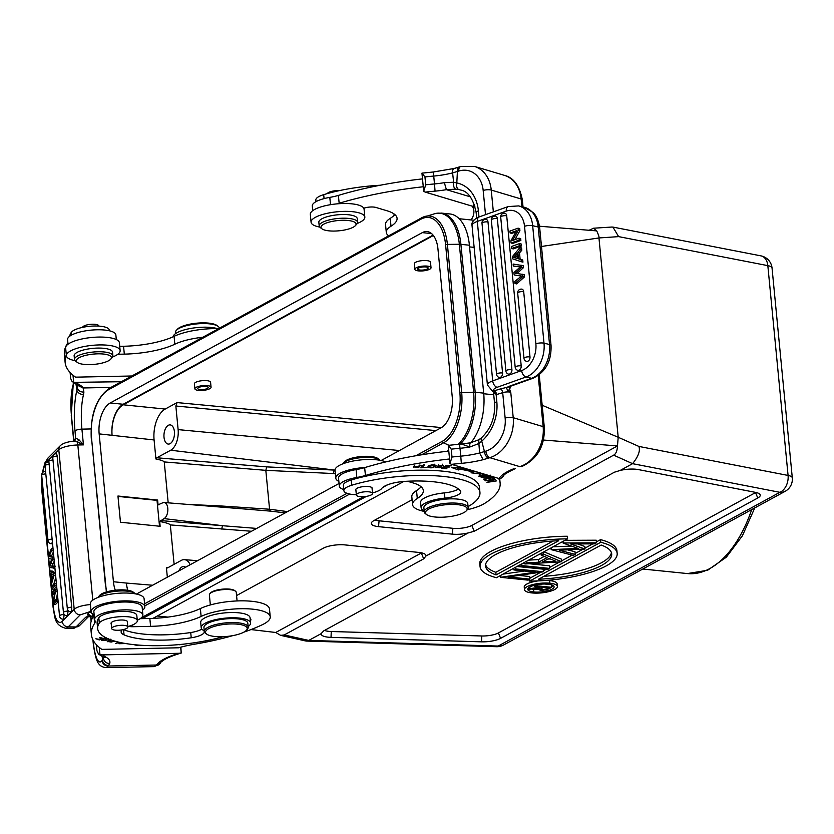 <?xml version="1.0" encoding="UTF-8"?>
<svg xmlns="http://www.w3.org/2000/svg" width="834" height="834" viewBox="0 0 834 834"><rect width="100%" height="100%" fill="white"/><g stroke="black" fill="none" stroke-linecap="round" stroke-linejoin="round"><path stroke-width="1.25" d="M458.116 444.355A44.358 23.977 -84.2 0 0 473.618 392.199A5.515 1.616 -5.5 0 1 475.192 392.261L483.689 393.127L469.406 245.217L460.91 244.352A5.515 1.616 174.5 0 0 459.346 244.279L447.399 244.404L461.671 392.324A40.532 21.903 95.8 0 1 443.542 442.833L421.608 454.801M403.802 481.458L152.924 618.39M483.689 393.127A44.629 24.123 95.8 0 1 470.845 442.739M106.679 591.869A38.958 21.048 95.8 0 1 105.803 585.937L91.521 438.027A38.958 21.048 95.8 0 1 108.952 389.478L421.003 219.154A1.658 1.303 -118.6 0 1 421.816 217.757A40.532 21.903 95.8 0 1 425.006 216.444A40.532 21.903 95.8 0 1 447.399 244.404L445.596 244.769L459.868 392.689L473.618 392.199L459.346 244.279A44.358 23.977 -84.2 0 0 434.827 213.671L441.363 213.087L449.86 213.952A44.629 24.123 95.8 0 1 469.406 245.217M433.378 235.501L123.213 404.792A24.801 13.396 -84.2 0 0 112.058 434.983A24.801 13.396 95.8 0 1 123.171 404.271L110.255 402.958L422.306 232.634A24.801 13.396 -84.2 0 1 427.091 231.571A24.801 13.396 -84.2 0 1 437.954 248.97L452.236 396.817A24.801 13.396 -84.2 0 1 441.134 427.759L381.148 460.504M110.255 402.958A24.801 13.396 -84.2 0 0 99.163 433.888L113.434 581.725A24.801 13.396 -84.2 0 0 115.321 590.211M136.453 594.058L339.063 483.47M127.79 590.274A24.801 13.396 95.8 0 1 126.372 583.268A24.801 13.396 -84.2 0 0 127.915 590.295M117.948 496.022L157.616 500.056L158.074 504.831L162.578 502.871A8.267 4.462 95.8 0 1 164.121 502.506A8.267 4.462 95.8 0 1 167.79 508.302A8.267 4.462 95.8 0 1 164.09 518.602L159.68 521.5L160.138 526.285L120.471 522.24L117.948 496.022M155.927 458.992L154.092 439.966A24.801 13.396 95.8 0 1 165.195 409.067L177.079 402.582L175.849 406.012L178.122 429.614A16.534 8.934 95.8 0 1 170.73 450.214L156.865 457.783L155.927 458.992C160.764 459.961 163.537 460.931 164.246 461.932L168.187 502.839M167.342 577.201L166.435 567.808L167.77 567.787M251.482 531.268L170.324 524.92L174.129 564.316M170.324 524.92C169.51 523.794 165.956 522.657 159.68 521.5M159.513 526.212L157.021 500.379L117.98 496.407M157.021 500.379L157.616 500.056M158.074 504.831L158.971 504.841L158.074 504.831M221.938 529.194A2.752 1.261 94.7 0 1 222.98 525.754L160.493 520.572M256.716 528.422L222.98 525.754L164.09 518.602M167.488 567.933L166.435 567.808L167.488 567.933L181.364 560.365A16.534 8.934 95.8 0 1 184.45 559.645A16.534 8.934 95.8 0 1 190.183 564.733M335.351 473.629L333.673 473.556A2.752 1.032 92.7 0 1 334.476 470.095L266.755 466.894L265.817 470.345L164.246 461.932M219.968 507.02A2.752 1.293 92.6 0 1 219.686 505.884L269.57 509.23L265.817 470.345L333.673 473.556M259.864 510.252L270.393 511.127L269.57 509.23L287.511 511.607M431.032 267.724L430.5 262.22A8.131 2.377 174.5 0 0 428.843 260.99A8.131 2.377 174.5 0 0 419.711 260.99A8.131 2.377 174.5 0 0 414.321 263.784L414.852 269.288A8.131 2.377 174.5 0 0 416.5 270.518A8.131 2.377 174.5 0 0 425.632 270.518A8.131 2.377 174.5 0 0 431.032 267.724A8.131 2.377 174.5 0 0 429.374 266.494A8.131 2.377 174.5 0 0 420.242 266.494A8.131 2.377 174.5 0 0 414.852 269.288M211.065 387.237L210.575 382.253A8.131 2.377 174.5 0 0 204.299 380.554A8.131 2.377 174.5 0 0 194.395 383.817L194.885 388.8A8.131 2.377 174.5 0 0 201.161 390.5A8.131 2.377 174.5 0 0 211.065 387.237A8.131 2.377 174.5 0 0 204.778 385.537A8.131 2.377 174.5 0 0 194.885 388.8M335.018 470.126L170.73 450.214M174.41 431.637A9.643 5.213 -84.2 0 0 170.188 424.892A9.643 5.213 -84.2 0 0 164.017 437.318A9.643 5.213 -84.2 0 0 168.239 444.074A9.643 5.213 -84.2 0 0 174.41 431.637M123.171 404.271L433.075 235.115M185.565 567.256A9.643 5.213 -84.2 0 0 183.855 566.505A9.643 5.213 -84.2 0 0 178.851 570.915M412.111 499.743L373.82 520.645A15.783 4.618 174.5 0 0 371.37 522.991A15.783 4.618 174.5 0 0 378.511 526.64L452.32 534.146A15.783 4.618 174.5 0 0 468.208 532.936L425.986 555.986A15.783 4.618 174.5 0 0 425.861 555.058A15.783 4.618 174.5 0 0 418.814 552.431L345.015 544.915A15.783 4.618 174.5 0 0 323.3 548.219L236.564 595.559M235.501 591.191L234.646 590.555A12.677 3.701 174.5 0 0 225.555 588.971A12.677 3.701 174.5 0 0 210.627 592.87L209.907 593.662A13.5 3.951 -5.5 0 1 225.816 589.502A13.5 3.951 -5.5 0 1 235.501 591.191A13.5 3.951 -5.5 0 1 236.251 592.328L237.085 600.939M421.587 552.859A13.771 4.024 -5.5 0 1 421.326 553.005L423.682 558.843L425.986 555.986M468.208 532.936L474.202 531.268L613.657 455.156L632.579 463.673L779.853 492.31A13.771 9.383 -79 0 0 788.078 475.443L767.833 265.639L618.63 236.627L598.958 237.951L541.495 246.478M755.833 492.435A13.771 4.024 -5.5 0 1 755.562 492.581L757.752 498.002A15.783 4.618 174.5 0 0 760.108 494.635A15.783 4.618 174.5 0 0 755.416 492.352L638.406 469.594A15.783 4.618 174.5 0 0 636.04 469.25A15.783 4.618 174.5 0 0 620.152 470.459L632.579 463.673C638.333 456.5 640.439 450.746 638.886 446.43L788.078 475.443A13.771 4.024 -5.5 0 1 792.3 477.882A13.771 13.771 0 0 1 785.19 491.299A13.771 10.873 -118.6 0 1 779.853 492.31L498.19 646.058L308.747 640.429L321.173 633.642A15.783 4.618 174.5 0 0 328.346 637.197A15.783 4.618 174.5 0 0 331.025 637.364L481.541 641.836A15.783 4.618 174.5 0 0 500.588 638.364L498.398 632.943A13.771 4.024 -5.5 0 1 481.771 635.977L331.265 631.515A13.771 4.024 -5.5 0 1 328.93 631.359A13.771 4.024 -5.5 0 1 324.562 630.41M620.152 470.459L614.397 472.211L323.728 630.858L321.205 633.517M305.202 640.877L308.747 640.429L284.238 634.955L423.682 558.843M542.173 405.272L618.202 437.266L617.473 445.94L471.856 525.43A13.771 4.024 -5.5 0 1 452.893 528.308L379.095 520.802A13.771 4.024 -5.5 0 1 375.05 519.978M613.657 455.156C615.972 453.904 617.243 450.84 617.473 445.94L543.487 440.039M589.19 230.215L593.641 228.203L596.717 230.893C598.614 235 599.365 237.356 598.958 237.951L618.202 437.266L638.886 446.43M772.044 268.068A13.771 4.024 174.5 0 0 767.833 265.639A13.771 9.383 101 0 0 762.151 256.226A13.771 9.383 101 0 0 760.962 255.871A13.771 13.771 0 0 1 772.044 268.068L792.3 477.882M618.63 236.627L612.927 227.088L611.51 227.056M539.483 226.222L596.717 230.893M421.326 553.005L275.71 632.485L251.003 629.566M275.71 632.485L280.641 635.362L284.238 634.955M757.752 498.002L500.588 638.364M755.562 492.581L498.398 632.943M471.106 219.947A126.737 37.05 174.5 0 0 473.848 210.866A126.737 37.05 174.5 0 0 472.325 206.186M363.78 208.239A8.267 2.419 -5.5 0 1 375.967 207.468L386.986 210.762A49.592 14.501 -5.5 0 1 397.067 218.279A49.592 14.501 -5.5 0 1 391.01 226.222A38.572 11.28 174.5 0 0 386.298 232.405A38.572 11.28 174.5 0 0 388.686 235.813M423.265 186.764A165.309 48.33 174.5 0 0 339.157 203.256A27.553 8.059 -5.5 0 1 337.019 203.861M424.245 511.409A38.572 11.28 -5.5 0 1 412.58 504.622L411.819 496.751A38.572 11.28 -5.5 0 1 416.531 490.58A49.592 14.501 174.5 0 0 421.097 486.754M343.775 489.589A24.249 7.089 -5.5 0 1 339.313 486.066L338.552 478.195A24.249 7.089 -5.5 0 1 348.059 471.491A24.249 7.089 -5.5 0 1 356.087 469.605A27.553 8.059 174.5 0 0 364.666 467.613A165.309 48.33 -5.5 0 1 448.786 451.111M498.607 478.414A126.737 37.05 -5.5 0 1 500.129 483.094A126.737 37.05 -5.5 0 1 484.658 503.392A38.572 11.28 -5.5 0 1 474.244 507.875A38.572 11.28 -5.5 0 1 467.311 509.72A22.038 6.443 -5.5 0 0 468.166 507.666L467.759 503.475A22.038 6.443 -5.5 0 0 463.287 500.129A22.038 6.443 -5.5 0 0 438.517 500.129A22.038 6.443 -5.5 0 0 423.881 507.708L424.287 511.899A22.038 6.443 -5.5 0 1 438.913 504.33A22.038 6.443 -5.5 0 1 463.694 504.32A22.038 6.443 -5.5 0 1 468.166 507.666M412.58 504.622A38.572 11.28 -5.5 0 1 417.292 498.451A49.592 14.501 174.5 0 0 423.338 490.507A49.592 14.501 174.5 0 0 413.268 482.98L407.419 481.239M339.313 486.066A24.249 7.089 -5.5 0 1 348.821 479.362A24.249 7.089 -5.5 0 1 356.848 477.465A27.553 8.059 174.5 0 0 365.428 475.484A165.309 48.33 -5.5 0 1 449.547 458.981M419.481 466.811L418.272 467.415L414.561 466.998L421.118 465.653L413.445 467.071L419.481 466.811M484.418 474.171L478.789 476.151L488.078 475.265M489.652 475.734L481.197 477.486L485.294 476.954C488.046 478.038 490.204 477.913 491.768 476.568L491.393 476.256M462.297 467.561L451.767 467.561L458.377 469.949L460.107 469.208A92.845 27.147 -5.5 0 1 473.149 472.138L471.043 472.795L480.707 474.066L479.55 472.722M474.296 471.147A95.608 27.949 174.5 0 0 461.9 468.437L463.256 467.853M441.509 468.333L446.92 468.781L443.052 468.062L444.731 467.061L449.317 467.04L445.304 466.706L446.816 465.799L451.674 465.81L446.44 465.372L441.509 468.333M483.637 479.102L485.336 480.54L486.451 480.342L485.054 479.154L488.255 478.58L489.516 479.644L490.621 479.435L489.36 478.372L492.248 477.851L493.592 478.987L494.698 478.789L493.05 477.392L483.637 479.102M485.596 480.801L493.374 479.873L486.952 482.386L496.564 480.884L488.797 481.812L495.219 479.289L485.596 480.801M436.067 465.601C433.054 464.204 430.25 464.694 427.675 467.071C430.657 468.447 433.461 467.957 436.067 465.601L436.078 465.622M420.816 467.832L426.164 467.436L422.192 467.467L424.485 464.788L423.422 464.799L420.816 467.832M440.342 466.394L439.205 467.801L436.828 467.009L435.494 467.561L441.989 467.009L438.757 465.966L443.605 465.643L437.631 466.112L440.842 467.186L440.696 465.612M458.46 489.016A16.534 4.837 -5.5 0 1 444.407 492.884A24.801 7.245 174.5 0 0 420.607 502.464L421.118 507.708A24.801 7.245 174.5 0 0 424.183 510.752M468.062 506.613A81.002 23.675 174.5 0 0 479.946 492.456L479.435 487.212A81.002 23.675 174.5 0 0 434.316 470.501A81.002 23.675 174.5 0 0 351.239 479.988A19.286 5.64 174.5 0 0 343.368 485.409L343.879 490.653A19.286 5.64 174.5 0 0 347.799 493.582A19.286 5.64 174.5 0 0 356.337 494.698M414.498 466.342L413.893 466.164M419.992 465.779L419.909 464.945M487.348 475.046L481.854 476.454L479.894 476.026L485.148 474.39M486.378 476.735L489.652 476.058L490.632 476.767L486.347 476.423M490.559 476.016L490.486 475.192M461.859 467.957A92.845 27.147 174.5 0 0 459.961 467.634L458.231 468.374L455.979 467.561M458.231 468.374L458.377 469.949M461.9 468.437L461.817 467.561M477.392 472.075L473.087 471.512M473.024 470.793L473.149 472.138M460.107 469.208L459.961 467.634M445.304 466.706L445.241 466.091M444.731 467.061L444.668 466.435M443.052 468.062L442.99 467.447M485.221 479.3L485.336 480.54M493.592 478.987L493.467 477.746M489.516 479.644L489.402 478.403M432.783 467.29L428.77 466.946L431.022 465.372L434.952 465.737L432.783 467.29M422.192 467.467L422.087 466.362M443.229 465.299L443.302 466.091M372.496 492.904A19.286 5.64 174.5 0 0 381.784 488.422A22.038 6.443 -5.5 0 1 405.272 481.354A62.811 18.369 -5.5 0 1 449.078 484.669A62.811 18.369 -5.5 0 1 460.399 490.872A16.534 4.837 -5.5 0 1 460.775 491.747A16.534 4.837 -5.5 0 1 444.908 498.127A24.801 7.245 174.5 0 0 421.118 507.708M479.946 492.456A81.002 23.675 174.5 0 0 463.485 480.165A81.002 23.675 174.5 0 0 351.739 485.232A19.286 5.64 174.5 0 0 343.879 490.653M429.739 516.027A20.944 6.119 174.5 0 0 450.151 516.538A20.944 6.119 174.5 0 0 466.352 510.783A20.944 6.119 174.5 0 0 462.922 505.644A20.944 6.119 174.5 0 0 436.432 506.301A20.944 6.119 174.5 0 0 426.664 514.609A20.944 6.119 174.5 0 0 429.739 516.027M426.664 514.609L425.528 513.765A22.038 6.443 -5.5 0 1 424.287 511.899M355.909 490.194A8.267 2.419 -5.5 0 1 355.732 489.777A8.267 2.419 -5.5 0 1 361.216 486.931A8.267 2.419 -5.5 0 1 370.504 486.931A8.267 2.419 -5.5 0 1 372.183 488.182A8.267 2.419 -5.5 0 1 372.089 488.641M357.463 493.645A8.131 2.377 174.5 0 0 356.368 495.01A8.131 2.377 174.5 0 0 362.467 496.71A8.131 2.377 174.5 0 0 371.453 494.802A8.131 2.377 174.5 0 0 372.548 493.447A8.131 2.377 174.5 0 0 366.46 491.737A8.131 2.377 174.5 0 0 357.463 493.645M380.137 460.305A19.286 5.64 174.5 0 0 379.585 459.795A19.286 5.64 174.5 0 0 371.13 457.532A19.286 5.64 174.5 0 0 343.035 463.329A19.286 5.64 174.5 0 0 342.576 463.933M379.585 459.795L377.885 458.523A17.629 5.15 174.5 0 0 370.15 456.448A17.629 5.15 174.5 0 0 344.463 461.744L343.035 463.329M422.504 178.893A165.309 48.33 174.5 0 0 338.396 195.396A27.553 8.059 -5.5 0 1 329.805 197.377A24.249 7.089 174.5 0 0 321.778 199.274A24.249 7.089 174.5 0 0 312.281 205.977L312.729 210.648M394.816 214.526A49.592 14.501 -5.5 0 1 390.249 218.352A38.572 11.28 174.5 0 0 385.537 224.534L386.298 232.405M394.545 214.307A24.801 7.245 174.5 0 0 393.168 216.225M380.294 185.231A81.002 23.675 174.5 0 0 323.696 194.645A19.286 5.64 174.5 0 0 315.825 200.077L315.982 201.651M327.366 193.582A8.131 2.377 -5.5 0 1 333.339 191.028A8.131 2.377 -5.5 0 1 339.031 190.705M357.577 222.251L357.223 218.571A19.286 5.64 174.5 0 0 356.598 217.34A19.286 5.64 174.5 0 0 335.289 215.068A19.286 5.64 174.5 0 0 318.838 222.282L319.193 225.951A19.286 5.64 -5.5 0 1 335.643 218.737A19.286 5.64 -5.5 0 1 356.952 221.02A19.286 5.64 -5.5 0 1 357.577 222.251A19.286 5.64 -5.5 0 1 356.827 224.054L355.399 225.628A17.629 5.15 -5.5 0 1 339.031 230.799A17.629 5.15 -5.5 0 1 321.976 228.85A17.629 5.15 -5.5 0 1 321.559 228.495A17.629 5.15 -5.5 0 1 334.059 221.062A17.629 5.15 -5.5 0 1 355.513 222.855A17.629 5.15 -5.5 0 1 355.399 225.628M321.976 228.85L320.277 227.578A19.286 5.64 -5.5 0 1 319.818 227.182A19.286 5.64 -5.5 0 1 319.193 225.951M219.342 328.242L219.342 328.2A22.038 6.443 174.5 0 0 218.101 326.344A22.038 6.443 174.5 0 0 202.297 323.582A22.038 6.443 174.5 0 0 176.318 330.379A22.038 6.443 174.5 0 0 175.463 332.443L175.578 333.59M176.318 330.379L177.277 329.326A20.944 6.119 -5.5 0 1 201.953 322.873A20.944 6.119 -5.5 0 1 216.965 325.489L218.101 326.344M66.313 354.95A165.309 48.33 174.5 0 0 65.125 362.383A165.309 48.33 174.5 0 0 75.571 377.156L131.866 375.988M202.86 337.238A38.572 11.28 174.5 0 0 174.838 344.213A49.592 14.501 -5.5 0 1 124.318 354.127L117.813 354.262M140.185 618.682L149.839 618.484A49.592 14.501 174.5 0 0 200.358 608.57A38.572 11.28 -5.5 0 1 242.715 600.834A38.572 11.28 -5.5 0 1 269.476 608.945L270.237 616.816A38.572 11.28 -5.5 0 1 269.288 619.745A38.572 11.28 -5.5 0 1 262.574 624.603A126.737 37.05 -5.5 0 1 243.83 632.162M232.832 635.612A126.737 37.05 -5.5 0 1 194.791 644.161A55.107 16.107 174.5 0 0 178.539 647.789L101.852 649.384A165.309 48.33 -5.5 0 1 91.406 634.601A165.309 48.33 -5.5 0 1 94.638 623.279A27.553 8.059 174.5 0 0 95.18 621.403A27.553 8.059 174.5 0 0 94.888 620.454A24.249 7.089 -5.5 0 1 94.628 619.62L93.867 611.749A24.249 7.089 -5.5 0 1 94.471 609.904A24.249 7.089 -5.5 0 1 106.116 604.275A24.249 7.089 -5.5 0 1 142.134 607.089L142.895 614.96A24.249 7.089 -5.5 0 1 142.291 616.795A24.249 7.089 -5.5 0 1 137.276 620.225M91.406 634.601L90.645 626.741A165.309 48.33 -5.5 0 1 93.877 615.419A27.553 8.059 174.5 0 0 94.169 614.887M94.628 619.62A24.249 7.089 -5.5 0 1 95.222 617.775A24.249 7.089 -5.5 0 1 119.679 610.092A24.249 7.089 -5.5 0 1 142.635 614.126A24.249 7.089 -5.5 0 1 142.895 614.96M128.603 626.355A8.267 2.419 174.5 0 0 132.867 626.72L132.689 624.906M149.839 618.484L150.6 626.344L132.867 626.72M150.6 626.344A49.592 14.501 174.5 0 0 201.119 616.43A38.572 11.28 -5.5 0 1 243.476 608.695A38.572 11.28 -5.5 0 1 270.237 616.816M187.181 643.733L192.279 643.066M194.968 642.68L199.983 641.867M171.679 645.162L172.638 645.099M176.287 644.828L177.621 644.713M133.857 644.651L137.725 645.61L138.465 645.078M156.959 645.693L157.991 645.683M179.529 644.745L184.96 643.994M110.786 639.855L107.263 641.69L115.342 641.304M118.689 642.159L115.415 643.567L119.45 642.336M109.546 639.386L110.922 639.198M106.888 638.239L104.896 639.198L106.158 640.251L102.759 640.293L103.499 639.782L102.749 639.626L101.633 640.408L107.367 640.064L106.137 639.021L105.991 637.447M106.064 639.219L108.41 638.437M103.593 636.446L105.345 637.468M105.71 637.656L103.051 638.437L100.424 637.541L99.475 637.822L102.102 638.708L99.611 639.438L95.847 638.771L99.277 639.928L106.21 637.916M124.891 643.41L119.272 643.15L118.908 643.712L125.757 643.556M201.807 629.107A16.534 4.837 174.5 0 1 190.725 632.537A62.811 18.369 -5.5 0 1 123.536 629.607A22.038 6.443 174.5 0 1 123.463 629.576M137.318 620.652L136.807 615.409A19.286 5.64 174.5 0 0 119.304 611.468A19.286 5.64 174.5 0 0 98.808 617.765A81.002 23.675 174.5 0 0 97.151 623.415L97.661 628.659A81.002 23.675 -5.5 0 1 99.309 623.008A19.286 5.64 -5.5 0 1 122.4 616.607A19.286 5.64 -5.5 0 1 137.318 620.652A19.286 5.64 -5.5 0 1 129.76 625.98A22.038 6.443 174.5 0 0 127.831 626.636M250.356 620.861A13.771 4.024 174.5 0 0 250.554 620.611A13.771 4.024 174.5 0 0 250.898 619.568A13.771 4.024 174.5 0 0 250.117 618.401M250.565 622.977L250.054 617.733A24.801 7.245 174.5 0 0 224.68 612.896A24.801 7.245 174.5 0 0 200.692 622.498L201.202 627.741A24.801 7.245 -5.5 0 1 231.383 617.775A24.801 7.245 -5.5 0 1 250.565 622.977A24.801 7.245 -5.5 0 1 248.136 626.553M198.356 642.138L196.605 642.42M137.725 645.61L137.662 645.005M114.633 641.096L111.203 642.065L108.389 641.586L111.412 640.074M106.158 640.251L105.876 638.5M99.277 639.928L99.215 639.303M102.102 638.708L102.04 638.093M122.139 629.847A22.038 6.443 174.5 0 0 121.139 632.068A22.038 6.443 174.5 0 0 124.047 634.851A62.811 18.369 174.5 0 0 164.34 640.085A62.811 18.369 174.5 0 0 191.226 637.781A16.534 4.837 174.5 0 0 204.278 631.745A16.534 4.837 174.5 0 0 203.048 630.15A24.801 7.245 -5.5 0 1 201.202 627.741M210.345 604.952L209.376 594.923A13.5 3.951 -5.5 0 1 209.907 593.662M223.085 636.707A81.002 23.675 -5.5 0 1 160.295 645.652A81.002 23.675 -5.5 0 1 97.661 628.659M127.404 622.185A8.267 2.419 174.5 0 0 127.498 621.737A8.267 2.419 174.5 0 0 121.107 620.006A8.267 2.419 174.5 0 0 111.037 623.332A8.267 2.419 174.5 0 0 111.214 623.749M206.696 634.121L205.56 633.277A22.038 6.443 -5.5 0 1 204.32 631.411L203.944 627.481A22.038 6.443 -5.5 0 1 230.778 618.62A22.038 6.443 -5.5 0 1 247.823 623.248L248.198 627.178A22.038 6.443 -5.5 0 1 247.344 629.243L246.384 630.296A20.944 6.119 174.5 0 0 231.008 623.936A20.944 6.119 174.5 0 0 210.804 627.627A20.944 6.119 174.5 0 0 206.696 634.121A20.944 6.119 174.5 0 0 221.708 636.749A20.944 6.119 174.5 0 0 246.384 630.296M111.798 628.878A8.131 2.377 174.5 0 0 120.565 630.087A8.131 2.377 174.5 0 0 127.863 627.001A8.131 2.377 174.5 0 0 127.748 626.678A8.131 2.377 174.5 0 0 118.981 625.469A8.131 2.377 174.5 0 0 111.683 628.555A8.131 2.377 174.5 0 0 111.798 628.878M204.32 631.411A22.038 6.443 -5.5 0 1 231.154 622.56A22.038 6.443 -5.5 0 1 248.198 627.178M135.452 593.86A19.286 5.64 174.5 0 0 134.9 593.349A19.286 5.64 174.5 0 0 113.57 591.535A19.286 5.64 174.5 0 0 98.339 596.883A19.286 5.64 174.5 0 0 97.891 597.478M134.9 593.349L133.19 592.077A17.629 5.15 174.5 0 0 113.695 590.409A17.629 5.15 174.5 0 0 99.767 595.299L98.339 596.883M218.602 328.638A38.572 11.28 174.5 0 0 174.077 336.342A49.592 14.501 -5.5 0 1 123.557 346.256L124.318 354.127M119.731 346.339L123.557 346.256M116.312 339.542L115.853 334.872A24.249 7.089 174.5 0 0 94.096 329.899A24.249 7.089 174.5 0 0 68.19 337.687A24.249 7.089 174.5 0 0 67.585 339.521L68.044 344.202M67.898 342.67A27.553 8.059 -5.5 0 1 67.606 343.191A165.309 48.33 174.5 0 0 64.374 354.513L65.125 362.383M69.67 336.238A81.002 23.675 -5.5 0 1 71.265 332.432A19.286 5.64 -5.5 0 1 94.346 326.021A19.286 5.64 -5.5 0 1 109.264 330.066L109.327 330.775M173.149 336.78A24.801 7.245 -5.5 0 1 203.34 327.199A24.801 7.245 -5.5 0 1 217.413 328.617M82.618 327.355A8.131 2.377 -5.5 0 1 84.109 325.906A8.131 2.377 -5.5 0 1 93.064 324.217A8.131 2.377 -5.5 0 1 98.798 325.927L98.819 326.104M112.892 355.795L112.538 352.125A19.286 5.64 174.5 0 0 104.469 348.383A19.286 5.64 174.5 0 0 84.297 349.78A19.286 5.64 174.5 0 0 74.143 355.837L74.497 359.506A19.286 5.64 -5.5 0 1 84.651 353.46A19.286 5.64 -5.5 0 1 104.823 352.052A19.286 5.64 -5.5 0 1 112.892 355.795A19.286 5.64 -5.5 0 1 112.142 357.609L110.713 359.183A17.629 5.15 -5.5 0 1 83.681 364.343A17.629 5.15 -5.5 0 1 77.291 362.404A17.629 5.15 -5.5 0 1 83.285 356.024A17.629 5.15 -5.5 0 1 104.021 354.106A17.629 5.15 -5.5 0 1 110.713 359.183M77.291 362.404L75.581 361.132A19.286 5.64 -5.5 0 1 74.497 359.506M204.132 386.413A5.233 1.532 -5.5 0 1 208.177 387.518A5.233 1.532 -5.5 0 1 201.807 389.624A5.233 1.532 -5.5 0 1 197.762 388.519A5.233 1.532 -5.5 0 1 204.132 386.413M285.186 512.879L270.393 511.127M427.081 267.214A5.233 1.532 -5.5 0 1 428.144 268.006A5.233 1.532 -5.5 0 1 424.673 269.809A5.233 1.532 -5.5 0 1 418.793 269.809A5.233 1.532 -5.5 0 1 417.73 269.017A5.233 1.532 -5.5 0 1 421.201 267.214A5.233 1.532 -5.5 0 1 427.081 267.214M480.061 566.599L479.8 563.982A68.878 20.131 -5.5 0 1 567.329 536.252L567.589 538.879L496.438 577.712A68.878 20.131 -5.5 0 1 480.061 566.599A68.878 20.131 -5.5 0 1 567.589 538.879M553.119 541.026L495.823 572.301L496.074 574.918L558.717 540.724A63.363 18.525 174.5 0 0 485.544 566.077A63.363 18.525 174.5 0 0 496.074 574.918M485.576 564.743A63.363 18.525 174.5 0 0 495.823 572.301M523.179 563.117L524.836 563.284M529.163 563.721L549.356 565.786L549.606 568.402L547.782 569.403L520.103 566.588L519.936 564.879M521.771 563.888L521.938 565.588L549.606 568.402M520.103 566.588L521.938 565.588M513.932 569.956L515.766 568.955L543.434 571.77L508.521 576.951L529.944 579.13L528.12 580.13L500.442 577.316L535.313 572.134L513.932 569.956L513.765 568.256M515.766 568.955L515.6 567.256M503.017 574.115L524.492 571.029M519.082 575.429L529.694 576.513L529.944 579.13M517.007 566.484L543.184 569.153L543.434 571.77M500.702 575.387L500.859 577.086M500.442 577.316L500.285 575.616M549.012 558.394L542.402 562.001L555.798 561.251L549.012 558.394M543.945 551.785L561.47 559.166L561.73 561.793L524.909 563.961L524.742 562.262M528.641 560.135L538.399 559.583L544.258 556.382M547.782 559.061L550.273 558.916M526.754 561.167L526.921 562.867L538.649 562.21L538.399 559.583M524.909 563.961L526.921 562.867M538.649 562.21L547.114 557.592L541.172 555.09L541.005 553.38M543.028 552.285L543.195 553.984L561.73 561.793M541.172 555.09L543.195 553.984M563.357 542.976L596.477 542.819L594.569 543.862L570.644 543.966L585.041 549.064L559.228 550.211L575.262 554.401L573.385 555.423L551.17 549.627L578.191 548.438L563.127 543.101L563.19 541.276M564.899 540.349L596.216 540.203L596.477 542.819M553.067 546.802L571.499 546.072M567.735 549.877L575.012 551.774L575.262 554.401M577.712 543.935L584.78 546.447L585.041 549.064M563.127 543.101L562.96 541.402M551.243 547.802L551.41 549.502M551.17 549.627L551.013 547.928M529.861 578.212L540.64 572.332M543.351 570.852L546.28 569.247M549.523 567.485L559.52 562.022M561.636 560.865L572.187 555.11M575.179 553.474L582.883 549.272M584.947 548.146L592.786 543.872M596.383 541.902L600.543 539.64A68.878 20.141 -5.5 0 1 616.92 550.742L617.17 553.369A68.878 20.141 -5.5 0 1 529.642 581.089L529.486 579.39M543.872 576.315A63.363 18.525 174.5 0 0 611.405 552.598M600.543 539.629L600.793 542.256A68.878 20.141 -5.5 0 1 617.17 553.369M529.642 581.089L600.793 542.256M538.514 579.234A63.363 18.525 174.5 0 0 611.687 553.901A63.363 18.525 174.5 0 0 601.158 545.04M601.158 545.05L538.514 579.244M546.385 580.391A16.534 4.837 -5.5 0 1 549.596 580.579A16.534 4.837 -5.5 0 1 557.143 583.863L557.393 586.479A16.534 4.837 -5.5 0 1 549.022 591.587A16.534 4.837 -5.5 0 1 532.019 592.932A16.534 4.837 -5.5 0 1 524.482 589.659A16.534 4.837 -5.5 0 1 532.853 584.561A16.534 4.837 -5.5 0 1 549.856 583.206A16.534 4.837 -5.5 0 1 557.393 586.479M524.482 589.659L524.232 587.032A16.534 4.837 -5.5 0 1 537.982 580.902M531.383 589.013A13.229 3.868 174.5 0 0 533.552 589.336A13.229 3.868 174.5 0 0 538.483 589.471L540.14 587.991L528.871 589.315L528.714 587.709M551.618 586.646A13.229 3.868 174.5 0 0 553.182 585.562M548.074 584.175A13.229 3.868 174.5 0 0 534.469 585.26A13.229 3.868 174.5 0 0 527.776 589.346A13.229 3.868 174.5 0 0 533.802 591.963A13.229 3.868 174.5 0 0 547.406 590.879A13.229 3.868 174.5 0 0 554.099 586.802A13.229 3.868 174.5 0 0 548.074 584.175M547.146 588.721L549.095 587.657L543.705 587.115L540.359 589.336L541.766 589.94L547.146 588.721L547.021 587.449M544.769 584.019L550.826 584.634M532.957 585.687L534.542 585.499M543.393 587.282L544.185 587.157M535.47 585.02L535.532 585.676L551.681 587.313L551.441 584.801M551.681 587.313L547.021 589.721L540.828 590.441L538.493 589.492L538.368 588.199M529.861 586.948L530.028 588.679L541.245 586.865M528.871 589.315L530.028 588.679M541.297 587.355L542.058 586.938L534.604 586.187L534.511 585.249M534.604 586.187L535.532 585.676M541.766 589.94L541.6 588.251M365.073 467.499A27.001 7.892 174.5 0 0 346.371 470.73A27.001 7.892 174.5 0 0 335.789 478.195A27.001 7.892 174.5 0 0 338.865 481.395M385.704 461.942A27.001 7.892 174.5 0 0 345.61 462.87A27.001 7.892 174.5 0 0 335.028 470.334L335.789 478.195M319.714 227.077A27.001 7.892 -5.5 0 1 311.082 222.23L310.321 214.369A27.001 7.892 -5.5 0 1 320.913 206.905A27.001 7.892 -5.5 0 1 348.789 203.6A27.001 7.892 -5.5 0 1 364.072 209.178L364.833 217.048A27.001 7.892 -5.5 0 1 357.275 223.449M311.082 222.23A27.001 7.892 -5.5 0 1 321.674 214.765A27.001 7.892 -5.5 0 1 349.55 211.461A27.001 7.892 -5.5 0 1 364.833 217.048M75.029 360.632A27.001 7.892 -5.5 0 1 66.397 355.784L65.636 347.924A27.001 7.892 -5.5 0 1 66.303 345.87A27.001 7.892 -5.5 0 1 95.149 337.207A27.001 7.892 -5.5 0 1 119.387 342.732L120.138 350.603A27.001 7.892 -5.5 0 1 119.481 352.646A27.001 7.892 -5.5 0 1 112.59 357.004M66.397 355.784A27.001 7.892 -5.5 0 1 67.054 353.741A27.001 7.892 -5.5 0 1 95.91 345.067A27.001 7.892 -5.5 0 1 120.138 350.603M142.447 610.29A27.001 7.892 174.5 0 0 144.188 608.611A27.001 7.892 174.5 0 0 144.855 606.568A27.001 7.892 174.5 0 0 120.607 601.033A27.001 7.892 174.5 0 0 91.761 609.706A27.001 7.892 174.5 0 0 91.104 611.749A27.001 7.892 174.5 0 0 94.148 614.929M144.855 606.568L144.094 598.697A27.001 7.892 174.5 0 0 119.856 593.172A27.001 7.892 174.5 0 0 91.01 601.835A27.001 7.892 174.5 0 0 90.343 603.889L91.104 611.749M509.167 386.83L500.39 388.905A3.305 1.845 -107.4 0 1 502.693 392.647A5.786 1.689 -5.5 0 1 510.762 392.261L509.637 389.499L510.564 386.236M500.39 388.905L494.26 390.823A3.305 1.845 -107.4 0 1 496.574 394.565L502.693 392.647L505.143 418.084A5.786 1.689 -5.5 0 1 513.223 417.698L510.762 392.261L507.666 390.698L509.637 389.499L509.501 386.351L506.551 387.946L508.302 386.601L531.612 378.292L526.066 376.978L497.116 387.299C493.978 388.498 493.03 389.676 494.26 390.823L492.112 390.656M494.041 390.906L496.147 394.68L496.824 401.779A38.572 29.961 -73.4 0 1 481.75 441.165A5.786 2.283 -131.4 0 1 481.395 437.881M507.666 390.698L506.551 387.946M521.062 466.633L523.106 465.893A5.786 3.086 -112.2 0 1 521.803 465.914L519.811 466.644L489.881 457.689A5.786 3.232 -107.4 0 1 485.857 451.142A27.553 21.403 106.6 0 0 505.143 418.084M455.03 168.572C453.258 168.176 452.455 169.615 452.612 172.878L453.613 182.239L456.813 182.938L457.407 171.491A5.786 3.232 -107.4 0 1 459.127 167.029M485.513 214.661L483.178 190.454A27.553 21.403 106.6 0 0 458.815 171.053L452.612 172.878A38.301 11.196 -5.5 0 1 433.732 176.068L433.253 172.002L421.952 173.149L423.703 191.309L425.715 184.794L424.954 176.923L421.952 173.149M476.131 212.451C473.264 198.826 468.124 191.361 460.722 190.048A32.787 25.468 -73.4 0 0 458.961 189.599A5.786 3.638 -78.6 0 1 456.813 182.938A38.572 29.961 -73.4 0 1 478.403 210.856A5.786 1.689 174.5 0 0 476.131 212.451L476.673 218.028M424.954 176.923A171.095 50.019 174.5 0 1 433.732 176.068L434.493 183.939A38.301 11.196 174.5 0 0 444.345 182.667L453.613 182.239C453.248 185.857 453.936 188.161 455.666 189.162L446.398 189.672L470.334 196.824M458.961 189.599L455.666 189.162M444.345 182.667L446.398 189.672A44.087 12.885 -5.5 0 1 435.056 191.132A165.309 48.33 174.5 0 0 425.215 192.112L472.888 206.363A55.107 16.107 -5.5 0 1 474.369 204.34M474.942 206.154L472.888 206.363M425.215 192.112L423.703 191.309M459.524 444.22L448.233 445.366L449.985 463.537L451.496 464.34A165.309 48.33 -5.5 0 1 461.338 463.36L460.764 456.156A38.301 11.196 174.5 0 0 479.602 452.987L478.883 443.521L469.855 447.014L461.473 444.032L459.524 444.22L460.003 448.285A38.301 11.196 174.5 0 0 469.855 447.014C469.625 443.761 469.959 442.427 470.856 443.01M513.65 468.802A55.107 16.107 174.5 0 0 499.159 478.58L451.496 464.34M499.159 478.58L500.483 478.768L503.726 475.818C503.507 474.734 507.343 472.357 515.224 468.687M449.985 463.537L451.997 457.022L451.236 449.151L448.233 445.366M461.338 463.36A44.087 12.885 174.5 0 0 483.126 459.68L479.602 452.987L484.45 451.58L481.75 441.165L478.883 443.521L478.789 439.768M483.126 459.68L488.474 458.127A5.786 3.232 -107.4 0 1 484.45 451.58L485.857 451.142M493.53 392.658L496.574 394.565M493.572 393.033L494.562 403.375A5.786 1.689 -5.5 0 1 496.824 401.779M551.045 345.453L539.702 227.963A5.786 1.689 174.5 0 0 538.524 227.088A5.786 1.689 174.5 0 0 538.211 227.004L532.665 225.701L544.008 343.191L549.543 344.494A5.786 1.689 -5.5 0 1 549.867 344.578A5.786 1.689 -5.5 0 1 551.045 345.453C551.555 361.237 545.54 372.162 533.02 378.229A5.786 3.607 -109.6 0 1 531.612 378.292A27.824 20.183 -76.7 0 0 545.342 365.386A27.824 20.183 -76.7 0 0 549.543 344.494L538.211 227.004A27.824 20.183 -76.7 0 0 524.096 207.228L518.56 205.915L508.208 206.571A5.786 3.607 -109.6 0 0 506.269 211.106L477.319 221.427A16.253 4.754 174.5 0 0 472.034 225.555C470.584 221.114 478.184 216.819 479.248 216.892A5.786 3.607 70.4 0 0 477.319 221.427L492.706 380.877A16.253 4.754 -5.5 0 0 487.421 385.016L493.363 392.126M520.864 240.494L520.677 238.576L519.019 238.18L519.196 240.098L511.086 242.996L512.743 243.392L520.864 240.494L519.196 240.098M514.964 239.619L519.905 230.622L519.707 228.558L518.05 228.172L518.248 230.226L519.905 230.622M518.05 228.172L509.928 231.06L510.116 232.988L511.774 233.374L515.819 231.935M520.124 259.207L518.467 258.811L521.083 259.603L521.292 261.73L522.949 262.126L522.741 260L520.124 259.207L519.509 252.879L521.803 250.231L521.584 247.948L519.916 247.562L520.145 249.846L521.803 250.231M521.396 246.009L521.198 244.008L519.54 243.611L519.728 245.623L511.617 248.511L513.275 248.907L521.396 246.009L519.728 245.623M517.528 370.254A3.576 2.585 -76.7 0 0 517.706 370.317A3.576 2.585 103.3 0 0 518.904 370.244A3.576 2.585 103.3 0 0 521.208 365.907L506.707 215.766A3.586 1.042 174.5 0 0 502.808 215.912A3.586 1.042 174.5 0 0 500.702 217.09L515.193 367.241A3.586 1.042 -5.5 0 1 517.299 366.063A3.586 1.042 -5.5 0 1 521.208 365.907M503.757 213.306A3.576 2.585 103.3 0 1 504.695 213.191A3.576 2.585 103.3 0 1 506.707 215.766M502.579 373.017A3.576 2.585 103.3 0 1 500.275 377.354A3.576 2.585 103.3 0 1 499.086 377.427A3.576 2.585 -76.7 0 1 498.909 377.364A3.586 3.586 0 0 1 496.574 374.351A3.586 1.042 -5.5 0 1 497.971 373.361A3.586 1.042 -5.5 0 1 502.579 373.017L487.994 221.959A3.586 1.042 174.5 0 0 483.386 222.292A3.586 1.042 174.5 0 0 481.989 223.283L496.574 374.351M485.044 219.498A3.576 2.585 103.3 0 1 485.982 219.384A3.576 2.585 103.3 0 1 487.994 221.959M505.904 371.015A3.586 3.586 0 0 0 508.229 374.039A3.576 2.585 -76.7 0 0 508.417 374.101A3.576 2.585 103.3 0 0 509.616 374.028A3.576 2.585 103.3 0 0 511.92 369.691L497.335 218.633A3.586 1.042 174.5 0 0 492.727 218.967A3.586 1.042 174.5 0 0 491.32 219.957L505.904 371.015A3.586 1.042 -5.5 0 1 507.312 370.025A3.586 1.042 -5.5 0 1 511.92 369.691M494.374 216.173A3.576 2.585 103.3 0 1 495.313 216.058A3.576 2.585 103.3 0 1 497.335 218.633M523.981 358.266A3.586 3.586 0 0 0 526.306 361.289A3.576 2.585 -76.7 0 0 526.494 361.351A3.576 2.585 103.3 0 0 527.693 361.278A3.576 2.585 103.3 0 0 529.997 356.942L523.7 291.702A3.586 1.042 174.5 0 0 519.092 292.046A3.586 1.042 174.5 0 0 517.685 293.026L523.981 358.266A3.586 1.042 -5.5 0 1 525.389 357.286A3.586 1.042 -5.5 0 1 529.997 356.942M520.739 289.242A3.576 2.585 103.3 0 1 521.677 289.127A3.576 2.585 103.3 0 1 523.7 291.702M516.986 273.583L523.481 267.631L523.293 265.692L513.118 264.044L513.306 266.056L520.593 266.703L513.932 272.541L514.171 274.949L521.49 276.033L514.797 281.465L514.995 283.518L522.72 276.607L524.388 276.992L524.159 274.667L515.329 273.198L521.823 267.234L521.636 265.306M513.306 266.056L520.416 266.963M514.171 274.949L519.926 275.877M514.995 283.518L516.653 283.904L524.388 276.992M518.248 230.226L512.639 240.453L519.019 238.18M511.086 242.996L510.888 240.943L516.486 230.716L510.116 232.988M521.083 259.603L522.741 260M518.467 258.811L517.851 252.483L519.509 252.879M520.145 249.846L517.851 252.483M521.292 261.73L512.608 258.811L512.399 256.653L519.916 247.562M517.518 258.404L513.358 257.477L517.038 253.421L517.528 258.55L514.578 257.623L516.653 258.133L515.026 257.862L517.236 255.475M511.617 248.511L511.419 246.51L519.54 243.611M522.501 274.271L522.72 276.607M523.481 267.631L521.823 267.234M91.448 612.781A3.305 3.065 36 0 0 89.134 611.947L80.22 614.856L68.2 626.897L76.03 626.949L85.704 617.254L88.383 616.482M89.561 616.065L85.704 617.254L88.435 616.138L87.414 614.314L90.958 610.321M91.125 621.372L90.791 617.838A5.786 1.689 -5.5 0 1 90.927 617.389L92.647 615.033A3.305 3.065 36 0 0 92.209 613.699M93.064 614.335L92.762 614.856L92.511 613.949M91.281 612.469L89.259 611.843M90.791 617.838L89.196 615.982M88.571 616.076L89.478 616.086M73.528 441.144L73.632 441.134C66.939 441.916 62.467 443.479 60.194 445.804L48.174 457.845A5.786 5.213 44.9 0 0 46.787 461.9A22.038 7.037 90.4 0 0 42.67 472.503M72.798 441.384L77.197 441.895A5.786 1.387 88.8 0 1 77.823 444.991L92.803 600.126M75.018 440.321A3.305 3.065 36 0 0 75.581 438.267L75.018 431.022A38.572 9.237 -91.2 0 1 76.905 390.302A5.786 4.233 14.2 0 0 83.525 394.524A32.787 7.85 -91.2 0 0 81.92 429.135L83.442 444.876L79.042 439.841L75.706 438.121L74.987 440.362M73.934 441.113L74.977 440.373L73.632 441.134M155.75 665.709A5.786 5.473 44.5 0 0 159.45 664.135L153.956 666.627A33.339 7.986 -91.2 0 0 155.75 665.709L162.098 661.32L158.804 662.488L156.344 665.021L108.18 666.022A33.339 7.986 88.8 0 1 105.814 667.617L153.956 666.627M102.248 656.483L102.426 660.09A5.786 5.358 36 0 0 108.576 665.48L109.692 663.51C106.189 663.364 104.104 661.633 103.437 658.318A38.301 11.196 174.5 0 0 103.624 657.369M93.137 640.231L93.387 642.837A27.553 6.599 88.8 0 0 102.04 660.632L103.322 657.14M180.863 647.142L181.228 653.043C165.757 657.63 162.526 660.976 161.973 661.425M96.369 644.703L96.963 650.801L98.568 654.148L102.384 654.888L179.07 653.293L181.207 653.032L180.644 647.205M99.965 654.575L99.277 647.424M121.357 381.722L73.684 382.358L72.996 375.206M76.426 384.526L77.458 385.245L79.845 385.016A5.786 5.119 119.8 0 1 76.436 384.526A5.786 5.119 119.8 0 1 76.426 384.526L73.684 382.358M70.098 372.485L70.681 378.573L72.297 381.92M77.03 384.881L77.291 387.685L77.385 385.183M110.974 387.393L83.098 387.966L77.531 385.308M76.102 382.66A165.309 48.33 174.5 0 0 79.845 385.016A44.087 12.885 -5.5 0 1 83.098 387.966L83.911 392.074L83.525 394.524M76.03 384.297L76.905 390.302L77.291 387.685C78.073 390.656 80.283 392.116 83.911 392.074M80.22 614.856A5.786 5.213 -135.1 0 1 74.205 609.31L58.807 449.849A16.253 4.754 174.5 0 1 77.823 444.991L83.442 444.876L77.197 441.895L79.042 439.841M57.15 591.316L55.461 591.306L55.252 589.242L51.885 592.62L52.073 594.548L54.721 591.89L53.042 604.556L55.388 604.567L58.161 601.794M56.399 599.26L57.379 593.725M53.616 584.842L55.795 577.316M55.378 573.01L52.146 571.009L49.8 570.998L50.009 573.125L51.187 573.761L51.802 580.099L51.166 585.166L53.282 585.176M56.608 585.749L54.919 585.739L54.721 583.727L51.354 587.105L51.552 589.117L53.897 589.127L56.67 586.354M63.926 614.502A3.586 1.042 -5.5 0 0 59.527 615.951A3.586 3.586 0 0 0 62.779 619.172A3.576 1.136 90.4 0 0 63.155 618.995A3.576 1.136 90.4 0 0 63.603 618.171A3.576 1.136 -89.6 0 0 63.926 614.502L63.864 613.887M48.956 462.422A3.576 1.136 -89.6 0 0 48.518 461.921A3.576 1.136 90.4 0 0 48.33 461.88A3.586 3.586 0 0 0 45.036 465.799A3.586 1.042 174.5 0 1 49.143 464.371M70.953 611.687A3.576 1.136 90.4 0 1 70.567 611.864A3.586 3.586 0 0 1 67.325 608.632A3.586 1.042 -5.5 0 1 67.408 608.361A3.586 1.042 -5.5 0 1 71.714 607.194A3.576 1.136 -89.6 0 1 71.401 610.863A3.576 1.136 90.4 0 1 70.953 611.687M55.711 453.832A3.576 1.136 90.4 0 1 56.034 453.665A3.576 1.136 90.4 0 1 56.232 453.696A3.576 1.136 -89.6 0 1 57.139 456.135L71.714 607.194M67.846 611.082A3.586 1.042 -5.5 0 0 63.53 612.25A3.586 1.042 -5.5 0 0 63.447 612.521A3.586 3.586 0 0 0 66.699 615.742A3.576 1.136 90.4 0 0 67.074 615.575A3.576 1.136 90.4 0 0 67.523 614.741A3.576 1.136 -89.6 0 0 67.846 611.082L67.742 609.998M52.782 458.074A3.576 1.136 -89.6 0 0 52.354 457.585A3.576 1.136 90.4 0 0 52.167 457.543A3.586 3.586 0 0 0 48.862 461.463A3.586 1.042 174.5 0 1 48.956 461.192A3.586 1.042 174.5 0 1 52.98 460.024M52.115 539.129A3.586 1.042 -5.5 0 0 48.091 540.286A3.586 1.042 -5.5 0 0 47.997 540.557A3.586 3.586 0 0 0 51.249 543.778A3.576 1.136 90.4 0 0 51.625 543.612A3.576 1.136 90.4 0 0 52.083 542.778A3.576 1.136 -89.6 0 0 52.344 541.579M45.62 471.94A3.576 1.136 -89.6 0 0 45.192 471.439A3.576 1.136 90.4 0 0 44.994 471.408A3.586 3.586 0 0 0 41.7 475.317A3.586 1.042 174.5 0 1 41.783 475.046A3.586 1.042 174.5 0 1 45.807 473.889M55.378 566.203L52.177 565.973L54.231 561.084M53.845 557.143L51.281 556.643L53.355 552.025M52.073 594.548L54.252 594.559M53.042 604.556L56.41 601.178L58.099 601.189M56.41 601.178L56.222 599.26L57.911 599.271M55.461 591.306L53.574 601.908L56.222 599.26M55.252 589.242L56.952 589.263M51.166 585.166L53.939 575.596L55.628 575.606M53.939 575.596L53.73 573.438L55.419 573.448M49.8 570.998L53.73 573.438M52.886 576.596L52.104 579.109L51.604 573.98L53.48 574.824L52.886 576.596M52.751 574.647L53.366 574.824M54.919 585.739L51.552 589.117M54.721 583.727L56.42 583.737M53.866 557.3L48.935 556.632L51.541 550.784L51.343 548.73L48.362 556.122L48.591 558.446L51.76 559.124L49.269 565.494L49.456 567.422L54.919 568.215M52.177 557.289L52.406 559.708L54.095 559.718M53.23 568.194L53.032 566.182L49.831 565.963L52.406 559.708M52.99 565.994L49.831 565.963M53.032 566.182L54.721 566.192M48.935 556.632L51.281 556.643M51.541 550.784L53.24 550.794M51.343 548.73L53.042 548.741M140.696 618.328A44.358 23.977 -84.2 0 0 141.728 617.806A5.515 4.347 61.4 0 0 143.177 618.202A44.629 24.123 95.8 0 1 142.333 618.64M141.478 617.692L363.666 496.668M446.69 451.35L448.702 450.256M387.601 484.794L382.66 487.494M366.397 496.376L143.177 618.202L146.555 618.547M441.363 213.087A44.629 24.123 95.8 0 1 460.91 244.352L475.192 392.261A44.629 24.123 95.8 0 1 460.201 444.157M448.921 445.283L443.542 442.833A1.658 1.303 -118.6 0 1 442.437 441.238A38.958 21.048 95.8 0 0 459.868 392.689M349.707 494.051L144.782 605.891M144.584 603.806L347.007 493.321M415.822 455.771L442.437 441.238M106.366 591.963L105.803 585.937M91.521 438.027L105.543 586.239M109.765 388.081A1.658 1.303 61.4 0 0 108.952 389.478M421.003 219.154A38.958 21.048 95.8 0 1 445.596 244.769M113.434 581.736L126.351 583.07A24.801 13.396 -84.2 0 0 126.372 583.268M99.163 433.888L154.092 439.966M152.601 585.239L126.351 583.07M441.457 427.581L177.079 402.582M165.195 409.067L123.213 404.792M266.755 466.894L156.865 457.783M422.306 232.634L431.564 233.583M157.282 616.013L167.968 617.097M483.751 393.763L493.728 394.784M474.139 247.364L469.573 246.906M452.893 528.308L452.32 534.146M474.202 531.268L471.856 525.43M378.511 526.64L379.095 520.802M306.307 641.065L496.511 646.704A13.771 5.233 -88.3 0 0 498.19 646.058A13.771 10.873 61.4 0 0 503.517 645.036L785.19 491.299M481.771 635.977L481.541 641.836M331.025 637.364L331.265 631.515M642.774 569.028L687.404 573.563A115.718 62.54 -84.2 0 0 751.705 509.574M416.531 490.58L417.292 498.451M356.087 469.605L356.848 477.465M365.428 475.484L364.666 467.613M351.239 479.988L351.739 485.232M444.407 492.884L444.908 498.127M339.157 203.256L338.396 195.396M329.805 197.377L330.514 204.684M390.249 218.352L391.01 226.222M323.696 194.645L324.072 198.617M93.877 615.419L94.638 623.279M201.119 616.43L200.358 608.57M190.725 632.537L191.226 637.781M124.047 634.851L123.536 629.607M99.309 623.008L98.808 617.765M174.838 344.213L174.077 336.342M67.606 343.191L67.721 344.442M71.515 335.08L71.265 332.432M175.849 406.012L435.921 430.605M178.122 429.614L399.392 450.537M187.973 504.434L219.686 505.884M549.856 583.206L549.596 580.579M533.802 591.963L533.552 589.336M478.403 210.856L478.987 216.986M521.917 206.707L521.167 199.003L491.247 190.058A5.786 1.689 174.5 0 0 483.178 190.454M458.815 171.053A5.786 3.232 -107.4 0 1 460.577 166.571L474.39 166.383A33.339 25.896 106.6 0 1 491.247 190.058L493.353 211.867M488.474 458.127L489.881 457.689A33.339 25.896 106.6 0 0 513.223 417.698L543.143 426.643L538.211 375.54M535.876 343.796A5.786 1.689 -5.5 0 1 544.008 343.191A27.824 20.183 103.3 0 1 526.066 376.978A5.786 3.607 -109.6 0 1 521.667 370.557A22.038 15.982 103.3 0 0 535.876 343.796L524.534 226.306A22.038 15.982 103.3 0 0 506.269 211.106M518.56 205.915A27.824 20.183 103.3 0 1 532.665 225.701A5.786 1.689 174.5 0 0 524.534 226.306M497.116 387.299A5.786 3.607 70.4 0 1 492.706 380.877L521.667 370.557M521.803 465.914A33.339 25.896 -73.4 0 0 543.143 426.643A5.786 1.689 -5.5 0 1 544.321 427.519L539.233 374.789M522.345 199.879A5.786 1.689 174.5 0 0 521.167 199.003A33.339 25.896 -73.4 0 0 504.309 175.317C513.556 177.506 519.561 185.69 522.345 199.879L523.033 206.978M425.715 184.794A171.095 50.019 -5.5 0 1 434.493 183.939L435.056 191.132M451.997 457.022A171.095 50.019 -5.5 0 1 460.764 456.156L460.003 448.285A171.095 50.019 174.5 0 0 451.236 449.151M516.6 256.194L514.943 255.798M518.758 266.578L520.249 266.932M76.03 626.949A5.786 5.213 44.9 0 0 79.595 625.531L73.277 628.283A27.824 8.882 -89.6 0 0 76.03 626.949M91.271 620.892L90.927 617.389A3.305 3.065 36 0 0 87.414 614.314M92.97 616.931L92.647 615.033M75.018 431.022A5.786 1.689 174.5 0 1 81.92 429.135L91.01 428.947M92.908 639.782L93.241 643.275A5.786 1.689 -5.5 0 1 93.387 642.837M48.466 555.861L42.075 489.631A5.786 1.689 174.5 0 0 41.804 490.225L53.147 607.715A5.786 1.689 -5.5 0 1 53.418 607.121A22.038 7.037 90.4 0 0 62.185 621.351A5.786 5.213 44.9 0 0 68.2 626.897A27.824 8.882 90.4 0 1 65.448 628.231L73.277 628.283M48.726 558.478L49.373 565.223M49.592 567.454L49.925 570.998M50.144 573.198L51.051 582.559M51.301 585.166L51.479 586.99M51.677 589.117L52.01 592.505M52.208 594.548L52.928 602.023M53.167 604.556L53.418 607.121M42.075 489.631A22.038 7.037 90.4 0 1 41.971 478.153M60.194 445.804A5.786 5.213 -135.1 0 0 58.807 449.849L54.585 454.092M53.157 455.52L50.707 457.97M49.279 459.398L46.787 461.9M73.882 441.082A3.305 3.065 36 0 0 73.872 440.633A5.786 1.689 174.5 0 0 73.726 441.071L71.265 415.634L73.319 382.618M75.581 438.267L73.872 440.633L71.411 415.196A5.786 1.689 174.5 0 0 71.265 415.634M71.411 415.196A27.553 6.599 88.8 0 1 73.767 382.91M102.04 660.632A5.786 5.358 36 0 0 108.18 666.022L108.576 665.48M179.07 653.293A55.107 16.107 174.5 0 0 158.804 662.488M109.692 663.51A44.087 12.885 174.5 0 0 106.116 657.244A165.309 48.33 -5.5 0 1 102.384 654.888M98.568 654.148L102.707 656.754A5.786 5.119 -60.2 0 0 106.116 657.244M62.185 621.351L74.205 609.31A16.253 4.754 -5.5 0 1 90.406 604.577M57.139 456.135A3.586 1.042 174.5 0 0 52.823 457.303A3.586 1.042 174.5 0 0 52.74 457.574A3.586 3.586 0 0 1 56.034 453.665M53.261 563.607L50.905 563.586M49.623 556.685L51.969 556.705M51.906 555.319L49.56 555.298M434.827 213.671L421.597 217.851L109.546 388.164C96.327 397.797 90.228 414.519 91.26 438.33M184.45 559.645L197.554 560.709M473.837 220.228L459.18 218.737M153.279 618.192L154.509 618.317M612.927 227.088L760.962 255.871M611.833 227.036L593.641 228.214M280.641 635.362L305.525 640.95M754.76 507.906L742.416 535.762L726.351 557.164L707.576 570.279L687.404 573.563M496.511 646.704A13.771 13.771 0 0 0 503.517 645.036M500.129 483.094L499.702 478.706M414.404 465.424L414.561 466.998M479.748 474.452L479.894 476.026M428.613 465.372L428.77 466.946M434.795 464.163L434.952 465.737M442.333 464.194L442.489 465.768M438.601 464.392L438.757 465.966M466.352 510.783L467.311 509.73M356.368 495.01L355.826 489.318M372.548 493.447L372.006 487.765M473.431 206.488L473.848 210.866M108.243 640.012L108.389 641.586M102.613 638.719L102.759 640.293M127.863 627.001L127.31 621.32M111.683 628.555L111.13 622.873M164.121 502.506L261.897 510.408M533.02 378.229L509.48 386.622M539.702 227.963C538.191 217.174 533.802 213.15 533.124 212.493L524.096 207.228M523.106 465.893C537.815 458.304 544.883 445.512 544.321 427.519M474.39 166.383L504.309 175.317M460.577 166.571L454.071 168.489L433.253 172.002M461.463 444.032L470.418 442.812L478.716 439.81M494.562 403.375C495.333 417.24 490.945 428.739 481.406 437.871L478.737 439.799M487.421 385.016L472.034 225.555M508.208 206.571L479.248 216.892M504.695 213.191A3.586 3.586 0 0 0 500.702 217.09M515.193 367.241A3.586 3.586 0 0 0 517.518 370.254M485.982 219.384A3.586 3.586 0 0 0 481.989 223.283M495.313 216.058A3.586 3.586 0 0 0 491.32 219.957M521.677 289.127A3.586 3.586 0 0 0 517.685 293.026M88.779 616.326L79.595 625.531M53.147 607.715C55.138 616.774 53.762 624.864 65.448 628.231M41.804 490.225L41.804 476.391M42.2 473.118L44.994 462.724L48.174 457.845M93.241 643.275C94.774 655.243 96.827 662.332 99.402 664.51C100.601 666.126 102.738 667.158 105.814 667.617M159.45 664.135L160.326 663.145M102.707 656.754L103.843 657.588L103.614 656.858M59.527 615.951L45.036 465.799M67.325 608.632L52.74 457.574M63.447 612.521L48.862 461.463M47.997 540.557L41.7 475.317M50.123 565.952L52.479 565.963"/></g></svg>
